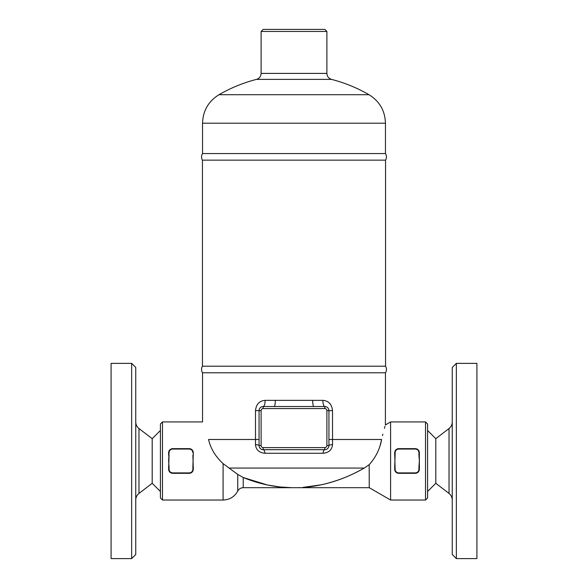 <?xml version="1.0" encoding="UTF-8"?>
<svg xmlns="http://www.w3.org/2000/svg" width="588" height="588" viewBox="0 0 588 588"><rect width="100%" height="100%" fill="white"/><g stroke="black" fill="none" stroke-linecap="round" stroke-linejoin="round"><path stroke-width="0.88" d="M427.586 430.46L435.804 438.685L435.804 483.277L427.586 491.502M435.804 483.277L449.034 493.45C451.114 495.125 452.179 497.301 452.245 499.969M452.245 367.471L452.245 554.491L456.354 558.6L456.354 363.362L452.245 367.471M456.354 558.6L476.905 558.6L476.905 363.362L456.354 363.362M190.108 473.208L191.034 472.87M193.283 452.37L192.974 451.165M192.401 450.202L191.982 449.746M172.747 472.899A3.697 3.697 0 0 1 169.05 469.202L169.05 466.629L168.638 466.629L168.638 469.202A4.109 4.109 0 0 0 172.747 473.311L189.189 473.311A4.109 4.109 0 0 0 193.298 469.202L193.298 466.629L192.886 466.629L192.886 469.202A3.697 3.697 0 0 1 189.189 472.899L172.747 472.899L172.747 473.311L169.447 471.65M169.05 466.629L168.638 460.977L169.05 452.76L168.638 452.76L168.638 455.332M169.05 469.202L168.638 469.202L169.05 455.332M192.886 466.629L193.298 452.76L193.298 455.332L192.886 455.332L193.298 469.202C193.077 471.672 191.71 473.046 189.189 473.311L172.747 473.311M192.474 450.29L190.056 448.74L189.189 448.651L189.189 449.063A3.697 3.697 0 0 1 192.886 452.76L193.298 452.76A4.109 4.109 0 0 0 189.189 448.651L172.747 448.651A4.109 4.109 0 0 0 168.638 452.76L169.359 450.437L171.476 448.85M172.504 448.659L172.747 449.063L189.189 449.063M398.811 449.063L415.253 449.063A3.697 3.697 0 0 1 418.95 452.76L418.95 455.332L419.362 455.332L419.362 452.76A4.109 4.109 0 0 0 415.253 448.651L398.811 448.651A4.109 4.109 0 0 0 394.702 452.76L394.702 455.332L395.114 455.332L395.114 452.76A3.697 3.697 0 0 1 398.811 449.063L398.789 448.651M395.114 466.629L394.702 466.629L394.702 469.202L395.114 469.202L394.702 452.76C394.923 450.283 396.29 448.916 398.811 448.651M394.702 466.629L395.114 455.332M419.362 466.629L418.95 466.629L418.95 469.202L419.362 469.202L419.362 460.977L418.95 466.629M394.702 469.202A4.109 4.109 0 0 0 398.811 473.311L415.253 473.311A4.109 4.109 0 0 0 419.362 469.202C419.141 471.672 417.774 473.046 415.253 473.311L398.811 473.311C396.297 473.046 394.923 471.679 394.702 469.202M418.95 455.332L419.362 460.977L419.362 455.332M415.253 449.063L415.253 448.651C417.774 448.916 419.141 450.283 419.362 452.76L418.95 452.76M395.592 471.76L396.011 472.208M397.811 448.776L396.915 449.114M395.592 450.202L395.026 451.165M394.717 452.378L395.114 452.76M425.528 500.028L427.586 497.97L427.586 423.985L425.528 421.934L425.528 500.028L390.594 500.028L390.594 421.934L425.528 421.934M162.472 500.028L162.472 421.934L160.414 423.985L160.414 497.97L162.472 500.028L223.095 500.028L223.095 463.623L229.092 468.063L223.095 463.623C215.414 456.516 210.57 448.468 208.556 439.486C200.971 416.466 200.971 416.466 208.556 439.486L255.493 439.486L255.471 444.609C256.037 449.894 259.22 452.782 265.012 453.26L322.988 453.26C328.773 452.789 331.948 449.901 332.529 444.609L332.507 410.63C331.808 404.243 328.596 400.818 322.878 400.355A6.167 1.948 -90 0 0 324.826 406.521L313.926 406.521A6.167 1.257 90 0 1 312.669 400.355L265.122 400.355A6.167 1.948 -90 0 1 263.174 406.521A4.109 4.109 0 0 0 259.065 410.63L259.065 445.564A6.167 1.058 0 0 0 255.471 444.609M325.252 406.543L326.127 406.727M328.648 409.123L328.802 409.586M326.884 445.564L328.935 445.564L328.935 410.63L326.884 410.63L326.884 445.564A2.058 2.058 0 0 1 324.826 447.622L263.174 447.622A2.058 2.058 0 0 1 261.116 445.564L259.065 445.564A4.109 4.109 0 0 0 263.174 449.68L324.826 449.68A4.109 4.109 0 0 0 328.935 445.564A6.167 1.058 180 0 1 332.529 444.609M313.926 406.521L274.074 406.521A6.167 1.257 90 0 0 275.331 400.355M324.826 447.622L324.826 449.68A6.167 2.021 -90 0 0 322.988 453.26M265.122 400.355C259.389 400.832 256.177 404.257 255.493 410.63L261.116 410.63A2.058 2.058 0 0 1 263.174 408.572L324.826 408.572A2.058 2.058 0 0 1 326.884 410.63M263.174 447.622L263.174 449.68A6.167 2.021 -90 0 1 265.012 453.26M274.074 406.521L263.174 406.521L263.174 408.572M292.736 487.695L243.234 487.695L243.234 477.53C259.455 484.1 275.64 487.489 291.795 487.687L279.962 486.974L267.444 484.99L243.234 477.53L237.743 474.406L229.092 468.063L364.259 468.063C344.318 479.455 323.804 485.916 302.739 487.437L321.658 484.747C337.071 481.168 351.271 475.604 364.259 468.063L369.235 464.638C375.805 457.288 379.944 448.901 381.627 439.486C386.448 420.435 386.448 420.435 381.627 439.486L380.135 445.388M332.507 410.63L328.935 410.63A4.109 4.109 0 0 0 324.826 406.521L324.826 408.572M162.472 421.934L202.544 421.934L202.544 372.792L385.456 372.792L385.39 425.102M384.986 426.388L384.398 428.343M382.825 434.142L382.472 435.605M390.594 500.028L369.235 487.695L369.183 464.674M385.456 153.556L202.544 153.556C201.243 155.732 201.214 157.929 202.441 160.142L385.559 160.142C386.786 157.929 386.757 155.732 385.456 153.556L385.456 123.193L202.544 123.193C202.956 110.772 208.439 101.276 218.986 94.712L369.014 94.712C379.561 101.276 385.044 110.772 385.456 123.193M385.456 372.792C386.757 370.616 386.786 368.419 385.559 366.206L202.441 366.206L202.441 160.142M202.544 372.792C201.243 370.616 201.214 368.419 202.441 366.206M331.507 79.38C328.552 78.336 327.016 76.344 326.884 73.404L261.116 73.404C260.932 76.433 259.396 78.424 256.493 79.38L331.507 79.38C344.7 82.79 357.203 87.906 369.014 94.712A150.028 150.028 0 0 0 331.507 79.38M326.884 31.458L324.826 29.4L263.174 29.4L261.116 31.458L326.884 31.458L326.884 73.404M299.762 487.592L299.373 487.614M296.969 487.68L296.102 487.687M295.58 487.695L294 487.695M131.646 558.6L111.095 558.6L111.095 363.362L131.646 363.362L135.754 367.471L135.754 554.491L131.646 558.6L131.646 363.362M135.754 499.969C135.821 497.301 136.886 495.125 138.966 493.45L152.196 483.277L152.196 438.685L138.966 428.512C136.886 426.837 135.813 424.661 135.754 421.993M152.196 483.277L160.414 491.502M435.804 438.685L449.034 428.512L449.034 493.45M189.189 473.311L189.189 472.899M193.298 469.202L192.886 469.202M169.05 452.76A3.697 3.697 0 0 1 172.747 449.063M398.811 473.311L398.811 472.899A3.697 3.697 0 0 1 395.114 469.202M415.253 473.311L415.253 472.899L398.811 472.899M418.95 469.202A3.697 3.697 0 0 1 415.253 472.899M328.935 439.486L381.627 439.486M322.878 400.355L312.669 400.355M255.493 410.63L255.493 439.486L259.065 439.486M328.935 410.63A4.109 4.109 0 0 0 324.826 406.521M261.116 445.564L261.116 410.63M237.743 474.406L237.743 491.061C234.538 496.794 229.658 499.778 223.095 500.028M138.966 493.45L138.966 428.512M449.034 428.512C451.114 426.837 452.187 424.661 452.245 421.993M261.116 31.458L261.116 73.404M256.493 79.38A150.028 150.028 0 0 0 218.986 94.712M202.544 123.193L202.544 153.556M385.559 366.206L385.559 160.142M385.456 424.896L390.594 421.934M369.235 487.695L295.264 487.695M292.728 487.695L293.368 487.702M243.234 487.695C240.786 487.783 238.956 488.907 237.743 491.061M160.414 430.46L152.196 438.685"/></g></svg>
